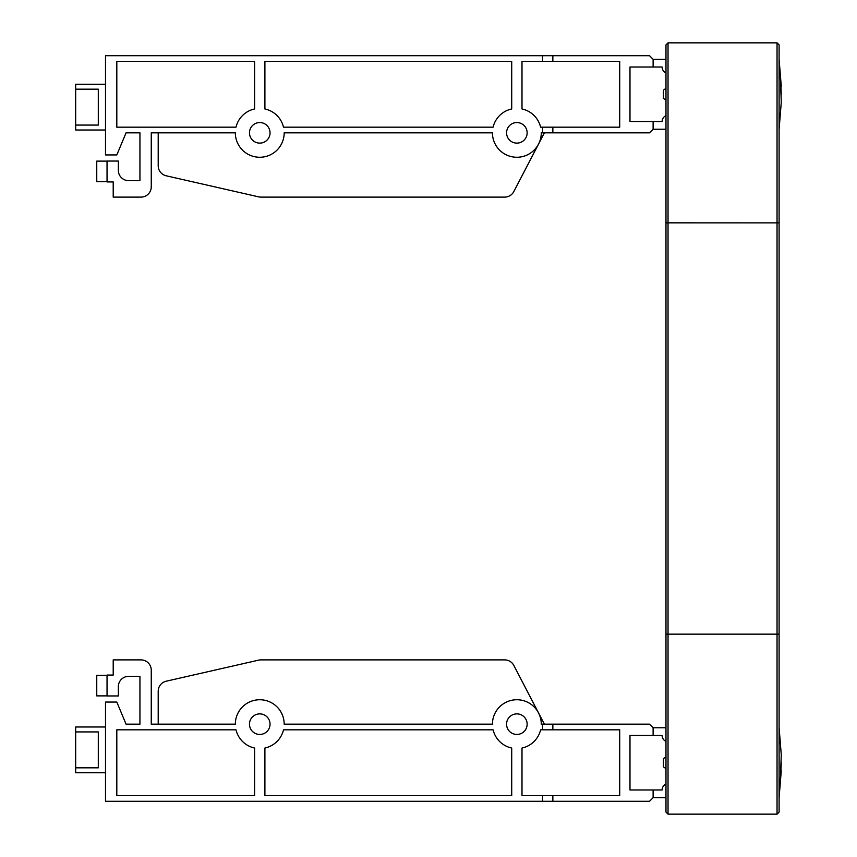 <?xml version="1.0" encoding="UTF-8"?>
<svg xmlns="http://www.w3.org/2000/svg" width="857" height="857" viewBox="0 0 857 857"><rect width="100%" height="100%" fill="white"/><g stroke="black" fill="none" stroke-linecap="round" stroke-linejoin="round"><path stroke-width="1.29" d="M506.573 132.835A10.284 10.284 0 0 1 516.857 122.551A10.284 10.284 0 0 1 527.141 132.835A10.284 10.284 0 0 1 516.857 143.119A10.284 10.284 0 0 1 506.573 132.835M249.473 132.835A10.284 10.284 0 0 1 259.757 122.551A10.284 10.284 0 0 1 270.041 132.835A10.284 10.284 0 0 1 259.757 143.119A10.284 10.284 0 0 1 249.473 132.835M75.673 89.182L98.298 89.182L98.298 125.068L75.673 125.068L75.673 84.243L105.497 84.243M107.039 181.684L96.755 181.684L96.755 161.116L107.039 161.116M665.975 129.236L653.12 129.236L653.12 121.523L662.118 121.523A6.428 6.428 0 0 1 665.975 115.631A6.428 6.428 0 0 0 662.118 121.523M662.118 67.017A6.428 6.428 0 0 0 665.975 72.909A6.428 6.428 0 0 1 662.118 67.017L653.12 67.017L653.12 59.304L665.975 59.304M653.12 121.523L629.981 121.523L629.981 67.017L653.12 67.017M653.12 59.304L649.52 55.705L552.851 55.705L552.851 61.361L619.697 61.361L619.697 127.179L552.851 127.179L552.851 132.835L649.52 132.835L653.12 129.236M552.851 61.361L542.567 61.361L542.567 55.705L105.497 55.705L105.497 154.946L116.809 154.946L126.065 132.835L139.948 132.835L139.948 180.656L128.636 180.656A10.284 10.284 0 0 1 118.352 170.372L118.352 161.052L107.039 161.052L107.039 181.941L113.21 181.941L113.21 197.11L140.976 197.11A10.284 10.284 0 0 0 151.26 186.826L151.26 132.835L235.332 132.835A24.425 24.425 0 0 0 259.757 157.26A24.425 24.425 0 0 0 284.181 132.835L492.432 132.835A24.425 24.425 0 0 0 516.857 157.26A24.425 24.425 0 0 0 541.281 132.835L542.567 132.835L542.567 127.179L552.851 127.179M542.567 55.705L552.851 55.705M552.851 132.835L542.567 132.835M542.567 127.179L540.617 127.179A24.425 24.425 0 0 0 521.999 108.957L521.999 61.361L542.567 61.361M493.096 127.179L283.517 127.179A24.425 24.425 0 0 0 264.899 108.957L264.899 61.361L511.715 61.361L511.715 108.957A24.425 24.425 0 0 0 493.096 127.179M254.615 108.957A24.425 24.425 0 0 0 235.996 127.179L116.809 127.179L116.809 61.361L254.615 61.361L254.615 108.957M105.497 130.007L75.673 130.007L75.673 125.068M544.388 132.835L513.825 191.572A10.284 10.284 0 0 1 504.698 197.11L260.914 197.11A10.284 10.284 0 0 1 258.621 196.853L166.194 175.792A10.284 10.284 0 0 1 158.202 165.765L158.202 132.835L151.26 132.835L151.26 186.826M527.141 724.165A10.284 10.284 0 0 1 516.857 734.449A10.284 10.284 0 0 1 506.573 724.165A10.284 10.284 0 0 1 516.857 713.881A10.284 10.284 0 0 1 527.141 724.165M270.041 724.165A10.284 10.284 0 0 1 259.757 734.449A10.284 10.284 0 0 1 249.473 724.165A10.284 10.284 0 0 1 259.757 713.881A10.284 10.284 0 0 1 270.041 724.165M75.673 731.932L98.298 731.932L98.298 767.818L75.673 767.818L75.673 726.993L105.497 726.993M105.497 772.757L75.673 772.757L75.673 767.818M107.039 695.884L96.755 695.884L96.755 675.316L107.039 675.316M777.042 814.15L777.042 634.18L779.099 634.18L779.099 812.093L779.099 798.724L779.099 812.093L777.042 814.15L668.032 814.15L665.975 812.093L665.975 744.219L665.975 756.838L665.975 744.219L665.975 756.838L663.404 758.616L665.975 756.838L665.975 741.369A6.428 6.428 0 0 1 662.118 735.477L653.12 735.477L653.12 727.764L665.975 727.764L665.975 721.594M662.118 789.983A6.428 6.428 0 0 1 665.975 784.091L665.975 768.622L663.404 766.844L665.975 768.622L665.975 784.091A6.428 6.428 0 0 0 662.118 789.983L629.981 789.983L629.981 735.477L629.981 789.983M665.975 797.696L665.975 812.093L665.975 797.696L653.12 797.696L653.12 789.983M653.12 735.477L629.981 735.477M552.851 724.165L552.851 729.821L542.567 729.821L542.567 724.165L649.52 724.165L653.12 727.764M552.851 729.821L619.697 729.821L619.697 795.639L552.851 795.639L552.851 801.295L542.567 801.295L542.567 795.639L552.851 795.639M653.12 797.696L649.52 801.295L552.851 801.295M542.567 801.295L105.497 801.295L105.497 702.054L116.809 702.054L126.065 724.165L139.948 724.165L139.948 676.344L128.636 676.344A10.284 10.284 0 0 0 118.352 686.628L118.352 695.948L107.039 695.948L107.039 675.059L113.21 675.059L113.21 659.89L140.976 659.89A10.284 10.284 0 0 1 151.26 670.174L151.26 724.165L235.332 724.165A24.425 24.425 0 0 1 259.757 699.741A24.425 24.425 0 0 1 284.181 724.165L492.432 724.165A24.425 24.425 0 0 1 516.857 699.741A24.425 24.425 0 0 1 541.281 724.165L542.567 724.165M542.567 795.639L521.999 795.639L521.999 748.043A24.425 24.425 0 0 0 540.617 729.821L542.567 729.821M264.899 748.043A24.425 24.425 0 0 0 283.517 729.821L493.096 729.821A24.425 24.425 0 0 0 511.715 748.043L511.715 795.639L264.899 795.639L264.899 748.043M116.809 729.821L235.996 729.821A24.425 24.425 0 0 0 254.615 748.043L254.615 795.639L116.809 795.639L116.809 729.821M151.26 670.174L151.26 724.165L158.202 724.165L158.202 691.235A10.284 10.284 0 0 1 166.194 681.208L258.621 660.147A10.284 10.284 0 0 1 260.914 659.89L504.698 659.89A10.284 10.284 0 0 1 513.825 665.428L544.388 724.165M629.981 121.523L629.981 67.017M126.065 132.835L139.948 132.835L139.948 180.656M128.636 180.656A10.284 10.284 0 0 1 118.352 170.372M113.21 197.11L140.976 197.11M538.517 144.105L513.825 191.572M258.621 196.853L166.194 175.792A10.284 10.284 0 0 1 158.202 165.765M504.698 197.11L260.914 197.11M665.975 741.369A6.428 6.428 0 0 1 662.118 735.477M113.21 659.89L140.976 659.89M128.636 676.344A10.284 10.284 0 0 0 118.352 686.628M126.065 724.165L139.948 724.165L139.948 676.344M260.914 659.89L504.698 659.89M166.194 681.208L258.621 660.147M781.273 102.272L779.088 129.493L781.273 102.272L780.224 72.995L781.273 94.27M779.709 115.545L779.099 115.545M663.404 91.356L663.404 98.384L665.975 100.162L663.404 98.384M781.273 762.73L780.224 784.005L781.273 754.728L779.088 727.507L781.273 754.728M663.404 758.616L663.404 766.844M668.032 634.126L779.099 634.126L779.099 222.874L665.975 222.874L665.975 634.126L668.032 634.126L668.032 222.874M665.975 53.134L665.975 44.907L665.975 53.134L665.975 44.907L668.032 42.85L777.042 42.85L779.099 44.907L779.099 222.82L777.042 222.82L779.099 222.82M665.975 44.907L665.975 222.82L771.386 222.874M665.975 222.82L673.688 222.874M665.975 744.219L665.975 634.18L777.042 634.18M777.042 634.126L777.042 222.874M777.042 42.85L777.042 222.82M668.032 42.85L668.032 222.82M668.032 634.18L668.032 814.15M781.273 770.732L779.088 797.953L781.273 770.732M781.273 86.268L779.088 59.047L781.273 86.268M665.975 88.378L663.404 90.156L665.975 88.378"/></g></svg>
